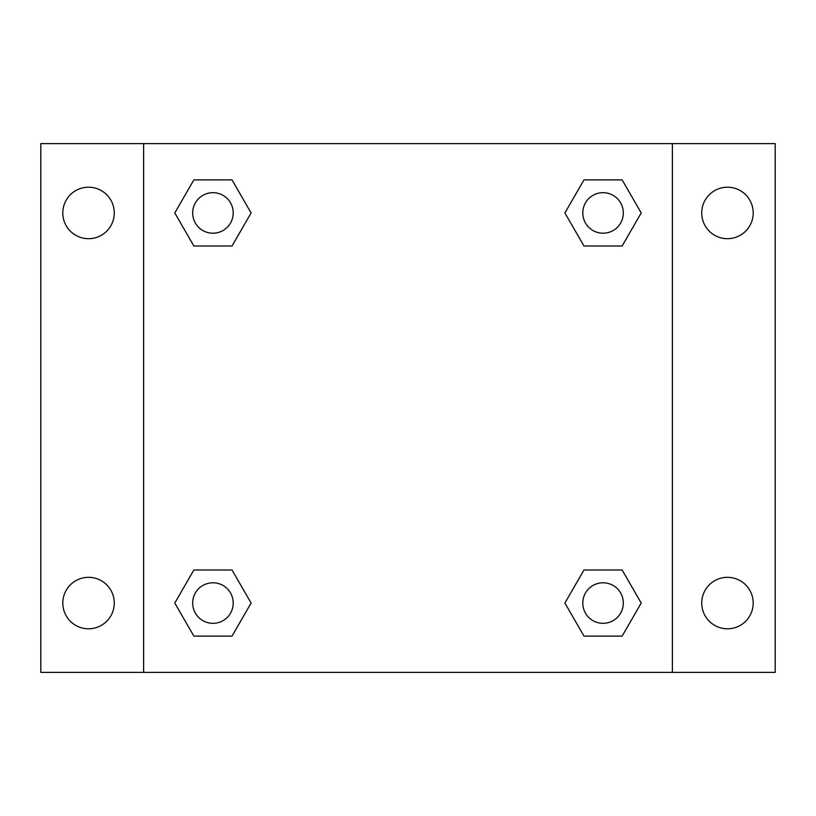 <?xml version="1.0" encoding="UTF-8"?>
<svg xmlns="http://www.w3.org/2000/svg" width="816" height="816" viewBox="0 0 816 816"><rect width="100%" height="100%" fill="white"/><g stroke="black" fill="none" stroke-linecap="round" stroke-linejoin="round"><path stroke-width="1.22" d="M88.536 628.789A25.735 25.735 0 0 0 110.823 590.192A25.735 25.735 0 0 0 66.249 590.192A25.735 25.735 0 0 0 88.536 628.789M727.464 628.789A25.735 25.735 0 0 0 749.751 590.192A25.735 25.735 0 0 0 705.177 590.192A25.735 25.735 0 0 0 727.464 628.789M727.464 238.68A25.735 25.735 0 0 0 749.751 200.073A25.735 25.735 0 0 0 705.177 200.073A25.735 25.735 0 0 0 727.464 238.68M88.536 238.68A25.735 25.735 0 0 0 110.823 200.073A25.735 25.735 0 0 0 66.249 200.073A25.735 25.735 0 0 0 88.536 238.68M775.2 672.384L40.8 672.384L40.8 143.616L775.2 143.616L775.2 672.384M193.861 570.007L232.019 570.007L251.104 603.055L232.019 636.103L193.861 636.103L174.787 603.055L193.861 570.007L232.019 570.007L193.861 570.007M583.981 179.897L622.139 179.897L641.213 212.945L622.139 245.993L583.981 245.993L564.896 212.945L583.981 179.897L622.139 179.897L583.981 179.897M143.616 672.384L143.616 143.616M672.384 143.616L672.384 672.384M193.861 179.897L232.019 179.897L251.104 212.945L232.019 245.993L193.861 245.993L174.787 212.945L193.861 179.897L232.019 179.897L193.861 179.897M583.981 570.007L622.139 570.007L641.213 603.055L622.139 636.103L583.981 636.103L564.896 603.055L583.981 570.007L622.139 570.007L583.981 570.007M622.139 636.103L583.981 636.103L622.139 636.103M623.322 603.055A20.267 20.267 0 0 0 592.926 585.5A20.267 20.267 0 0 0 592.926 620.609A20.267 20.267 0 0 0 623.322 603.055M232.019 636.103L193.861 636.103L232.019 636.103M233.213 603.055A20.267 20.267 0 0 0 202.807 585.5A20.267 20.267 0 0 0 202.807 620.609A20.267 20.267 0 0 0 233.213 603.055M622.139 245.993L583.981 245.993L622.139 245.993M623.322 212.945A20.267 20.267 0 0 0 592.926 195.391A20.267 20.267 0 0 0 592.926 230.5A20.267 20.267 0 0 0 623.322 212.945M232.019 245.993L193.861 245.993L232.019 245.993M233.213 212.945A20.267 20.267 0 0 0 202.807 195.391A20.267 20.267 0 0 0 202.807 230.5A20.267 20.267 0 0 0 233.213 212.945"/></g></svg>
